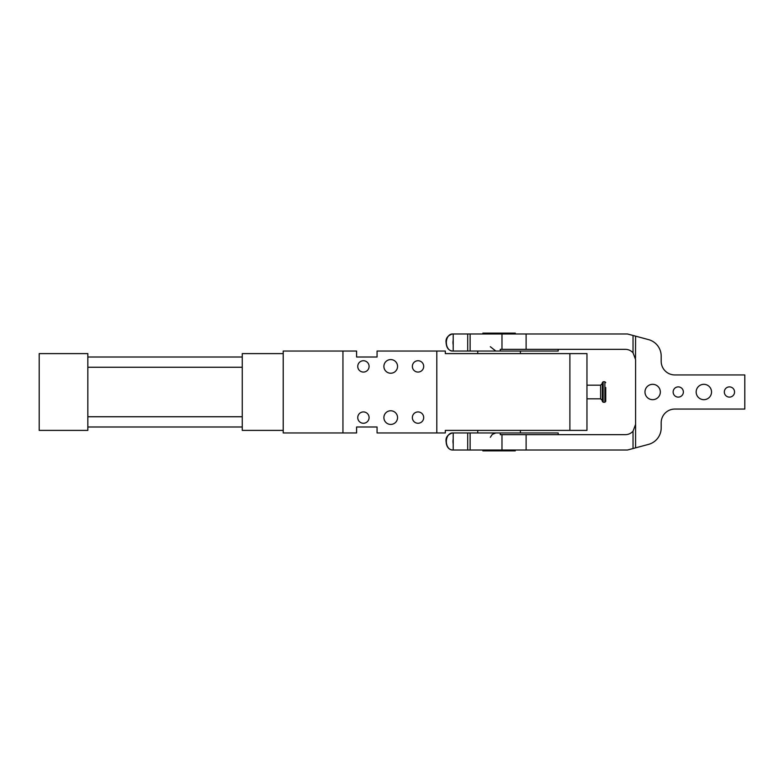 <?xml version="1.0" encoding="UTF-8"?>
<svg xmlns="http://www.w3.org/2000/svg" width="784" height="784" viewBox="0 0 784 784"><rect width="100%" height="100%" fill="white"/><g stroke="black" fill="none" stroke-linecap="round" stroke-linejoin="round"><path stroke-width="1.18" d="M515.284 333.984L515.284 333.131L482.866 333.131L482.866 333.984M477.75 351.046L477.75 353.604M520.409 351.046L520.409 353.604M488.02 333.131L486.57 333.984M510.139 333.131L511.589 333.984M515.284 450.016L515.284 450.869L510.139 450.869L511.589 450.016M510.139 450.869L488.02 450.869L486.57 450.016M488.02 450.869L482.866 450.869L482.866 450.016M520.409 430.396L520.409 432.954M477.75 430.396L477.75 432.954M39.2 430.396L39.2 353.604L87.837 353.604L87.837 430.396L39.2 430.396M283.22 430.396L242.266 430.396L242.266 353.604L283.22 353.604M605.728 387.502L605.728 401.388L605.728 387.502M342.941 432.954L342.941 351.046L283.22 351.046L283.22 432.954L356.593 432.954L356.593 426.986L377.065 426.986L377.065 432.954L445.322 432.954L445.322 430.396L586.961 430.396L586.961 398.821L600.613 398.821L602.318 400.536L602.318 387.913M358.445 414.873A5.674 5.674 0 0 1 366.138 412.619A5.674 5.674 0 0 1 368.392 420.312A5.674 5.674 0 0 1 360.699 422.576A5.674 5.674 0 0 1 358.445 414.873M358.445 363.688A5.674 5.674 0 0 1 366.138 361.424A5.674 5.674 0 0 1 368.392 369.127A5.674 5.674 0 0 1 360.699 371.381A5.674 5.674 0 0 1 358.445 363.688M413.05 414.873A5.674 5.674 0 0 1 420.743 412.619A5.674 5.674 0 0 1 422.997 420.312A5.674 5.674 0 0 1 415.304 422.576A5.674 5.674 0 0 1 413.05 414.873M413.05 363.688A5.674 5.674 0 0 1 420.743 361.424A5.674 5.674 0 0 1 422.997 369.127A5.674 5.674 0 0 1 415.304 371.381A5.674 5.674 0 0 1 413.05 363.688M384.728 363.129A6.821 6.821 0 0 1 393.989 360.415A6.821 6.821 0 0 1 396.714 369.676A6.821 6.821 0 0 1 387.443 372.39A6.821 6.821 0 0 1 384.728 363.129M384.728 414.324A6.821 6.821 0 0 1 393.989 411.61A6.821 6.821 0 0 1 396.714 420.871A6.821 6.821 0 0 1 387.443 423.585A6.821 6.821 0 0 1 384.728 414.324M342.941 351.046L356.593 351.046L356.593 357.014L377.065 357.014L377.065 351.046L436.796 351.046L436.796 432.954M603.17 402.241L603.17 381.759L602.318 382.612L602.318 401.388L603.17 402.241L604.876 402.241L605.728 401.388M436.796 351.046L445.322 351.046L445.322 353.604L586.961 353.604L586.961 385.179L600.613 385.179L602.318 383.464L602.318 400.536M586.961 385.179L586.961 398.821M586.961 353.604L586.961 430.396M558.198 434.659L558.198 432.954L467.705 432.954L467.705 450.016L452.368 450.016A8.536 6.037 -90 0 1 446.341 441.49A8.536 6.037 -90 0 1 452.368 432.954L453.211 432.954L453.211 450.016M558.198 349.341L558.198 351.046L500.28 351.046L500.28 349.341L625.348 349.341A10.241 10.241 0 0 1 633.031 352.81L635.589 359.582L635.589 447.85L627.945 449.898A3.41 3.41 0 0 1 627.053 450.016L501.976 450.016L501.976 434.659L500.28 434.659L500.28 432.954M635.589 447.85L648.535 444.381A17.062 17.062 0 0 0 661.186 427.897L661.186 422.713A13.651 13.651 0 0 1 674.838 409.062L744.8 409.062L744.8 374.938L674.838 374.938A13.651 13.651 0 0 1 661.186 361.287L661.186 356.103A17.062 17.062 0 0 0 648.535 339.619L627.945 334.102A3.41 3.41 0 0 0 627.053 333.984L467.705 333.984L467.705 351.046L453.211 351.046L453.211 333.984L467.705 333.984M500.28 351.046L467.705 351.046M635.589 336.15L635.51 358.288M645.918 388.315A7.683 7.683 0 0 1 656.335 385.258A7.683 7.683 0 0 1 659.393 395.685A7.683 7.683 0 0 1 648.976 398.742A7.683 7.683 0 0 1 645.918 388.315M697.103 388.315A7.683 7.683 0 0 1 707.531 385.258A7.683 7.683 0 0 1 710.588 395.685A7.683 7.683 0 0 1 700.161 398.742A7.683 7.683 0 0 1 697.103 388.315M673.76 389.55A5.116 5.116 0 0 1 680.708 387.512A5.116 5.116 0 0 1 682.746 394.45A5.116 5.116 0 0 1 675.798 396.488A5.116 5.116 0 0 1 673.76 389.55M724.945 389.55A5.116 5.116 0 0 1 731.893 387.512A5.116 5.116 0 0 1 733.932 394.45A5.116 5.116 0 0 1 726.984 396.488A5.116 5.116 0 0 1 724.945 389.55M635.589 424.418L633.031 431.19A10.241 10.241 0 0 1 625.348 434.659L501.976 434.659M453.211 340.815A8.536 6.037 90 0 0 453.093 342.51L453.093 342.51A8.536 6.037 90 0 0 453.211 344.215M453.211 344.901A8.536 6.037 -90 0 1 452.976 342.51A8.536 6.037 -90 0 1 453.211 340.129M501.976 450.016L467.705 450.016M467.705 432.954L453.211 432.954M453.211 443.185A8.536 6.037 -90 0 1 453.093 441.49L453.093 441.49A8.536 6.037 -90 0 1 453.211 439.785M453.211 443.871A8.536 6.037 -90 0 1 452.976 441.49A8.536 6.037 -90 0 1 453.211 439.099M470.116 333.984L470.116 351.046M470.116 450.016L470.116 432.954M603.17 381.759L604.876 381.759L604.876 402.241M600.613 385.179L600.613 398.821M569.89 353.604L569.89 430.396M526.113 349.341L526.113 333.984M633.031 352.81L633.031 335.464M633.031 448.536L633.031 431.19M526.113 450.016L526.113 434.659M452.368 351.046C448.497 350.497 446.41 347.655 446.086 342.51C445.547 338.472 447.644 335.621 452.368 333.984A8.536 6.037 90 0 0 446.341 342.51A8.536 6.037 90 0 0 452.368 351.046L453.211 351.046M501.976 349.341L501.976 333.984M242.266 357.014L87.837 357.014M242.266 367.255L87.837 367.255M242.266 416.745L87.837 416.745M242.266 426.986L87.837 426.986M604.876 381.759L605.728 382.612M452.368 333.984L453.211 333.984M495.811 351.046L490.333 346.714M452.368 450.016C448.497 449.467 446.41 446.625 446.086 441.49C445.547 437.443 447.644 434.601 452.368 432.954M490.333 437.286L492.323 434.375L495.811 432.954"/></g></svg>
